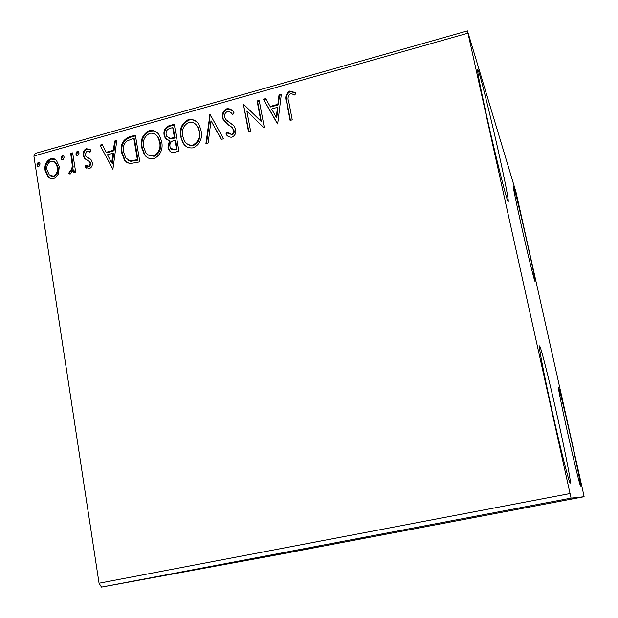 <?xml version="1.0" encoding="UTF-8"?>
<svg xmlns="http://www.w3.org/2000/svg" width="618" height="618" viewBox="0 0 618 618"><rect width="100%" height="100%" fill="white"/><g stroke="black" fill="none" stroke-linecap="round" stroke-linejoin="round"><path stroke-width="0.93" d="M527.471 244.033C532.561 266.914 535.08 279.344 535.034 281.337C534.725 282.604 527.231 252.051 520.688 222.665C515.59 199.66 513.118 187.439 513.264 186.003C513.736 185.3 521.244 216.107 527.471 244.033M557.799 418.517C565.331 452.322 571.372 483.199 570.26 483.044C569.502 484.551 560.418 448.66 551.673 409.077C543.755 373.45 538.386 345.238 539.506 345.902C540.511 345.192 549.564 381.376 557.799 418.517M499.228 155.103C505.555 183.755 508.56 199.274 508.228 201.638C507.602 203.94 495.729 157.018 486.366 114.624C480.062 85.917 477.15 70.807 477.629 69.278C478.656 68.266 490.53 115.829 499.228 155.103M571.055 438.95C576.633 463.848 581.244 486.443 580.634 486.211C580.279 487.139 574.107 461.963 567.896 434.075C562.102 408.174 557.838 386.999 558.471 387.509C558.935 386.976 565.107 412.283 571.055 438.95M134.554 580.897L117.482 584.103L134.554 580.897M145.215 578.834L153.388 577.336L145.215 578.834M167.741 574.616L157.304 576.555L167.741 574.616M205.84 567.347L221.916 564.373L205.84 567.347M253.936 558.232L243.832 560.163L253.936 558.232M292.244 550.97L309.039 547.865L292.244 550.97M342.751 541.399L328.166 544.164L342.751 541.399M376.833 534.972L384.11 533.573L376.833 534.972M571.063 498.116L584.11 496.702L583.523 493.813L515.999 192.121L467.471 30.9L571.063 498.116L101.491 587.1L274.608 555.296L584.11 496.702M365.532 537.158L349.518 540.117L365.524 537.104M310.306 547.548L321.476 545.493L310.306 547.548M284.195 552.531L261.924 556.748L284.195 552.531M242.596 560.418L220.433 564.605L242.596 560.418M193.89 569.68L174.485 573.288L193.89 569.68M152.6 577.444L148.915 578.139L152.6 577.444M136.694 580.457L133.024 581.144L136.694 580.457M110.993 585.323L107.331 586.019L110.993 585.323M467.849 33.202L33.89 156.014L35.218 153.426L467.471 30.9M58.447 173.913L55.458 177.768L53.272 178.648L51.024 178.633L48.034 176.825L45.114 170.529C44.241 165.13 46.087 161.19 50.653 158.71C52.978 158.154 54.925 158.756 56.477 160.502L59.266 166.574L58.447 173.913M72.646 152.87L75.69 172.105L73.743 172.646L73.295 169.803L70.406 173.921L68.822 173.673L69.425 171.364L70.352 171.464L72.46 166.551L70.699 153.418L72.646 152.87M89.309 168.683L85.083 166.984L85.972 165.006L88.807 166.342L90.282 163.214L89.533 161.599L84.342 158.138L83.221 155.342C82.719 152.26 83.793 150.019 86.458 148.629L90.9 150.104L90.066 152.198L87.053 150.931L85.16 154.693L85.917 156.4L91.078 159.722L92.229 162.573C92.723 165.392 91.75 167.432 89.309 168.683M129.34 136.918L135.365 135.226L139.846 161.846L129.548 163.677L124.612 160.363L121.591 152.615C120.039 145.06 122.619 139.822 129.34 136.918L129.989 137.397L135.466 135.86M174.261 124.28L178.934 151.078L175.188 152.105C172.538 152.978 170.483 152.322 169.046 150.128L167.957 147.138L169.44 140.749L165.168 138.007L164.102 135.072C163.376 130.668 165.006 127.563 168.992 125.763L174.261 124.28M210.012 114.222L223.5 138.795L221.244 139.413L211.008 120.757L208.166 143.021L205.918 143.639L210.012 114.222M257.103 100.973L259.205 100.379L264.311 127.547L263.863 127.671L246.868 111.078L250.63 131.317L248.529 131.889L243.507 104.797L243.979 104.666L260.889 121.151L257.103 100.973L257.59 101.514L259.328 101.028M288.753 101.669L292.244 119.846L290.112 120.433L286.574 101.985C284.782 97.289 285.856 93.642 289.788 91.039L295.62 92.708L294.94 95.11L291.82 93.82L290.352 93.82C288.003 95.898 287.47 98.517 288.753 101.669M33.89 156.014L99.058 583.214L569.912 493.566M277.706 123.855L263.407 99.197L265.694 98.556L270.159 106.458L277.876 104.303L279.035 94.801L281.344 94.152L277.706 123.855M226.914 108.737C230.159 108.498 232.538 109.888 234.06 112.924L232.615 114.763C231.534 112.607 229.85 111.503 227.571 111.456C225.191 112.6 224.21 114.469 224.635 117.08L225.794 119.537L233.82 125.693L235.643 129.525C236.315 133.024 235.087 135.581 231.966 137.188C229.355 137.381 227.331 136.331 225.91 134.044L227.223 131.928L231.48 134.4C233.241 133.558 233.944 132.159 233.581 130.213L231.68 127.061L228.629 125.083L223.129 119.513L222.557 117.621C221.87 113.581 223.314 110.614 226.914 108.737L232.383 110.73M201.089 130.699C202.588 138.339 200.062 144.033 193.496 147.787C188.598 148.521 184.983 146.698 182.634 142.31L180.665 136.524C179.212 128.923 181.769 123.283 188.343 119.598C193.519 118.919 197.25 120.981 199.521 125.794L201.089 130.699M161.707 141.669C163.152 149.255 160.634 154.909 154.168 158.617C149.896 159.374 146.582 157.938 144.233 154.307L141.607 147.401C140.209 139.853 142.75 134.253 149.224 130.607C153.743 129.888 157.165 131.526 159.483 135.52L161.707 141.669M112.916 169.27L100.023 145.168L102.171 144.566L106.188 152.291L113.403 150.274L114.647 141.051L116.802 140.441L112.916 169.27M79.104 152.986L77.829 155.636L76.393 155.126L75.859 153.897L77.134 151.256L78.579 151.765L79.104 152.986M64.202 157.173L62.928 159.815L61.545 159.351L60.973 158.084L62.24 155.442L63.639 155.906L64.202 157.173M40.093 163.948L38.826 166.574L37.528 166.188L36.902 164.844L38.161 162.225L39.475 162.619L40.093 163.948M101.491 587.1L99.058 583.214M290.437 120.34L287.022 102.534C285.238 97.845 286.304 94.199 290.228 91.603L289.788 91.039M290.228 91.603L295.558 92.932M277.497 123.909L263.407 99.197M263.886 99.745L266.026 99.143M277.876 104.303L278.332 104.844L270.622 106.999L270.159 106.458M278.332 104.844L279.498 95.357L279.035 94.801M279.498 95.357L281.26 94.863M276.285 117.312L276.748 117.837L277.961 107.88L277.497 107.347L271.588 108.992L276.285 117.312L277.497 107.347M248.915 131.788L243.507 104.797M244.01 105.338L244.481 105.199L243.979 104.666M244.481 105.199L260.889 121.151M261.375 121.669L257.59 101.514M232.7 114.662L231.348 113.117M226.659 120.433L233.797 125.67M227.671 135.921L225.91 134.044M226.435 134.539L227.71 132.491M228.76 133.558L231.48 134.4M232.005 134.902C233.758 134.052 234.461 132.661 234.098 130.715L233.581 130.213M234.098 130.715L232.314 127.671M225.47 122.75L222.557 117.621M223.09 118.146C222.395 114.106 223.847 111.147 227.439 109.27M221.468 139.351L211.008 120.757M206.559 143.461L210.213 114.84L209.672 114.315M185.995 146.242L183.214 142.789L180.665 136.524M181.252 137.018C179.792 129.425 182.349 123.785 188.923 120.108L188.343 119.598M188.923 120.108C191.951 119.39 194.577 120.031 196.802 122.047M186.93 143.708L189.935 145.454L193.488 145.524C198.772 142.488 200.811 137.907 199.599 131.781L198.278 127.679L195.62 124.318M182.704 135.968L184.288 140.58C186.149 144.048 189.023 145.539 192.916 145.045C198.208 142.009 200.247 137.42 199.042 131.286L197.714 127.177C195.891 123.422 192.955 121.808 188.899 122.318C183.569 125.276 181.499 129.826 182.704 135.968M193.488 145.524L192.916 145.045M199.599 131.781L199.042 131.286M170.638 151.843L167.957 147.138M168.552 147.609L170.035 141.236L169.44 140.749M166.829 139.807L164.102 135.072M164.705 135.566C163.979 131.163 165.609 128.065 169.595 126.265L168.992 125.763M169.595 126.265L174.369 124.921M168.088 137.768L170.73 138.888L175.033 138.015L173.303 128.088L172.708 127.586L170.39 128.235C167.177 129.092 165.755 131.186 166.126 134.508L166.783 136.369L170.135 138.401L174.438 137.528L172.708 127.586M171.619 149.355L174.902 149.935L177.011 149.355L175.512 140.757L174.917 140.278L173.882 140.564C170.846 141.391 169.548 143.384 169.973 146.528L170.591 148.312L174.307 149.463L176.416 148.876L174.917 140.278M174.902 149.935L174.307 149.463M177.011 149.355L176.416 148.876M175.033 138.015L174.438 137.528M170.73 138.888L170.135 138.401M147.424 157.513L144.859 154.77L142.24 147.872L141.607 147.401M142.24 147.872C140.842 140.332 143.376 134.739 149.85 131.101L149.224 130.607M149.85 131.101L153.596 130.939L156.902 132.491M148.166 154.855L154.23 156.362C159.436 153.357 161.46 148.814 160.301 142.727L158.486 137.698L155.891 134.879M143.608 146.852L145.717 152.376C147.586 155.226 150.22 156.4 153.612 155.898C158.826 152.893 160.85 148.343 159.691 142.248L157.876 137.211C156.03 134.075 153.326 132.777 149.757 133.318C144.504 136.238 142.457 140.749 143.608 146.852M154.23 156.362L153.612 155.898M160.301 142.727L159.691 142.248M127.13 162.727L125.269 160.819L122.248 153.079L121.591 152.615M122.248 153.079C120.695 145.531 123.276 140.301 129.989 137.397M128.003 160.093L130.831 161.321L138.015 160.116L134.461 138.988L133.828 138.502L131.68 139.104L126.466 141.275C123.608 144.396 122.65 147.988 123.577 152.067L125.894 158.1L130.182 160.865L137.381 159.66L133.828 138.502M138.015 160.116L137.381 159.66M130.831 161.321L130.182 160.865M112.924 169.177L100.023 145.168M100.711 145.632L102.472 145.137M113.403 150.274L114.067 150.738L106.86 152.754L106.188 152.291M114.067 150.738L115.311 141.53L114.647 141.051M115.311 141.53L116.709 141.136M111.703 162.905L112.376 163.353L113.673 153.689L113.001 153.225L107.47 154.77L111.703 162.905L113.001 153.225M86.814 168.281L85.083 166.984M85.786 167.424L86.597 165.601M87.447 166.165L88.807 166.342M89.502 166.783L90.977 163.662L90.282 163.214M90.977 163.662L89.533 161.599M90.228 162.04L89.038 161.136M86.072 159.568L84.342 158.138M85.045 158.594L83.924 155.798L83.221 155.342M83.924 155.798C83.422 152.723 84.496 150.483 87.153 149.093L86.458 148.629M87.153 149.093L90.236 149.463M90.12 152.067L89.432 151.611M86.96 157.173L88.328 157.806M89.023 158.254L90.12 158.811M77.165 155.643L75.859 153.897M76.57 154.353L77.845 151.711L77.134 151.256M77.845 151.711L78.532 151.711M74.361 172.476L74.005 170.244L73.295 169.803M69.587 173.944L70.143 171.796L69.425 171.364M70.143 171.796L71.07 171.897L70.352 171.464M71.07 171.897L73.179 166.991L72.46 166.551M73.179 166.991L71.418 153.874L70.699 153.418M71.418 153.874L72.746 153.496M62.302 159.838L60.973 158.084M61.7 158.532L62.966 155.898L62.24 155.442M62.966 155.898L63.615 155.883M49.973 178.247L48.034 176.825M48.783 177.242L45.863 170.962L45.114 170.529M45.863 170.962C44.99 165.562 46.829 161.63 51.387 159.15L50.653 158.71M51.387 159.15L55.311 159.475M50.892 176.006L54.106 176.609C57.451 174.608 58.772 171.58 58.069 167.54L55.914 162.781L54.492 161.731M47.038 169.981L49.301 174.863L53.364 176.184C56.717 174.176 58.038 171.155 57.335 167.099L55.18 162.341L51.016 161.051C47.663 162.982 46.335 165.956 47.038 169.981M54.106 176.609L53.364 176.184M58.069 167.54L57.335 167.099M38.27 166.605L36.902 164.844M37.652 165.284L38.919 162.665L38.161 162.225M38.919 162.665L39.49 162.634M358.664 538.417L364.937 537.227L358.664 538.409M264.79 556.215L282.511 552.855L264.79 556.215M257.42 557.637L252.09 558.633L257.42 557.637M254.879 558.085L246.157 559.723L254.879 558.085M223.515 564.033L241.136 560.696L223.515 564.033M218.857 564.945L201.398 568.212L218.857 564.945M184.929 571.341L191.294 570.159L184.929 571.341M120.618 583.523L132.36 581.306L120.618 583.523M287.022 102.534L286.574 101.985M230.545 123.399L230.02 122.882M174.006 138.301L173.419 137.814M136.702 160.479L136.06 160.023M72.437 160.309L71.719 159.869M233.241 129.069L233.758 129.579M223.129 119.513L223.654 120.031M182.634 142.31L183.214 142.789M197.714 127.177L198.278 127.679M169.046 150.128L169.641 150.599M165.168 138.007L165.771 138.494M144.233 154.307L144.859 154.77M157.876 137.211L158.486 137.698M124.612 160.363L125.269 160.819M76.393 155.126L77.103 155.582M61.545 159.351L62.271 159.799M55.18 162.341L55.914 162.781M37.528 166.188L38.254 166.605"/></g></svg>
